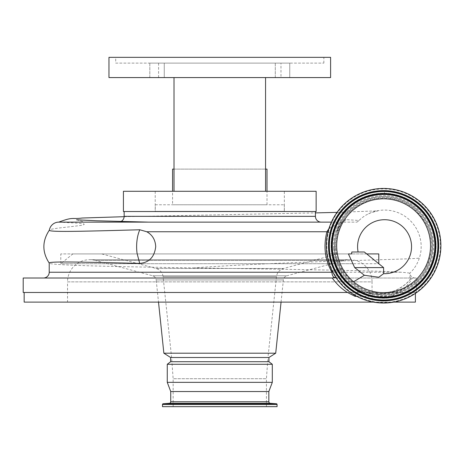<?xml version="1.0" encoding="UTF-8"?>
<svg xmlns="http://www.w3.org/2000/svg" width="464" height="464" viewBox="0 0 464 464"><rect width="100%" height="100%" fill="white"/><g stroke="black" fill="none" stroke-linecap="round" stroke-linejoin="round"><path stroke-width="0.35" stroke-dasharray="2.32 1.74" d="M382.841 300.254C377.052 300.278 370.69 299.031 363.753 296.513C357.941 294.478 351.863 290.551 345.506 284.716C342.154 281.979 335.455 272.78 332.943 265.808C330.455 259.712 329.185 252.776 329.127 244.992C329.504 230.393 334.898 217.732 345.297 207.002C350.552 201.846 356.532 197.913 363.237 195.205L372.43 192.409C375.84 191.615 381.744 191.122 384.354 191.255L384.395 191.255C389.98 191.18 396.279 192.398 403.291 194.921C410.425 197.589 417.925 202.797 421.747 206.793C432.726 217.935 438.184 231.188 438.126 246.541C437.883 260.78 432.581 273.342 422.228 284.241C412.589 293.689 400.374 300.069 382.858 300.254L382.841 300.254M384.32 193.987C356.683 192.885 331.511 217.401 331.859 245.044C330.774 272.733 355.262 297.847 382.881 297.523C410.617 298.613 435.708 274.149 435.394 246.454C436.479 218.817 412.009 193.639 384.32 193.987L384.354 191.255M432.668 242.945A49.143 49.143 0 0 1 386.39 294.797A49.143 49.143 0 0 1 334.538 248.518A49.143 49.143 0 0 0 386.39 294.797A49.143 49.143 0 0 0 432.668 242.945A49.143 49.143 0 0 0 380.816 196.666A49.143 49.143 0 0 0 334.538 248.518A49.143 49.143 0 0 1 380.816 196.666A49.143 49.143 0 0 1 432.668 242.945M436.038 242.759A52.519 52.519 0 0 1 386.582 298.166A52.519 52.519 0 0 1 331.168 248.71A52.519 52.519 0 0 1 380.625 193.297A52.519 52.519 0 0 1 436.038 242.759A52.519 52.519 0 0 1 386.582 298.166A52.519 52.519 0 0 1 331.168 248.71A52.519 52.519 0 0 1 380.625 193.297A52.519 52.519 0 0 1 436.038 242.759M432.576 242.95A49.051 49.051 0 0 1 386.384 294.704A49.051 49.051 0 0 1 334.631 248.513A49.051 49.051 0 0 1 380.822 196.759A49.051 49.051 0 0 1 432.576 242.95A49.051 49.051 0 0 1 386.384 294.704A49.051 49.051 0 0 1 334.631 248.513A49.051 49.051 0 0 1 380.822 196.759A49.051 49.051 0 0 1 432.576 242.95A49.051 49.051 0 0 1 386.384 294.704A49.051 49.051 0 0 1 334.631 248.513M440.8 242.486A57.287 57.287 0 0 1 386.848 302.928A57.287 57.287 0 0 1 326.407 248.977A57.287 57.287 0 0 1 380.358 188.535A57.287 57.287 0 0 1 440.8 242.486A57.287 57.287 0 0 0 380.358 188.535A57.287 57.287 0 0 0 326.407 248.977M335.553 248.46A48.123 48.123 0 0 1 380.874 197.681A48.123 48.123 0 0 1 431.653 243.003A48.123 48.123 0 0 1 386.332 293.782A48.123 48.123 0 0 1 335.553 248.46M336.748 248.391A46.928 46.928 0 0 1 380.944 198.876A46.928 46.928 0 0 1 430.459 243.072A46.928 46.928 0 0 1 386.263 292.587A46.928 46.928 0 0 1 336.748 248.391M378.786 253.924L60.784 253.924L348.412 253.924L72.86 253.924L60.784 263.703L378.786 263.703M353.092 263.703L60.784 263.703L60.784 253.924M414.52 209.2C424.751 219.246 430.227 229.123 430.952 238.821C432.558 246.819 431.195 255.96 426.868 266.255C421.956 277.924 411.678 286.497 396.036 291.966C379.187 295.603 364.745 292.378 352.715 282.292C342.484 272.246 337.009 262.369 336.284 252.671C334.677 244.673 336.04 235.532 340.361 225.237C345.28 213.568 355.557 204.995 371.2 199.526C388.049 195.889 402.491 199.114 414.52 209.2M355.267 295.522A5.783 3.822 111.6 0 1 361.166 290.945A5.783 3.822 111.6 0 1 361.584 291.16C368.799 293.677 375.579 294.588 381.942 293.874L395.038 290.731C402.317 287.355 407.752 283.115 411.342 278.011L411.156 278.011C407.52 283.237 401.882 287.552 394.232 290.969L394.232 290.969A5.783 4.947 67.8 0 1 395.038 290.731M332.526 271.678A5.783 2.372 149 0 1 340.715 269.253A5.783 5.783 0 0 1 335.762 278.011L412.421 278.011C409.463 283.376 404.863 288.196 398.628 292.471L347.495 292.471M410.089 278.011L409.724 273.308A36.621 36.621 0 0 0 367.041 214.542A36.621 36.621 0 0 0 359.02 220.464L345.854 219.623C343.882 218.712 340.628 223.254 336.093 233.247C332.682 246.477 334.254 258.558 340.814 269.48L337.015 269.625C343.865 280.708 352.054 287.889 361.584 291.16M415.402 278.011A5.783 5.783 0 0 1 409.724 273.308C409.642 272.989 406.69 272.629 400.861 272.235C375.208 270.483 280.355 269.23 193.442 267.89C111.824 266.638 47.577 265.24 49.219 263.024L49.219 263.076M58.812 222.123L79.228 223.242L83.758 223.909C85.747 224.773 80.394 225.521 79.298 225.632L68.562 226.948C55.964 228.201 49.555 229.286 49.346 230.202L49.358 230.138M328.941 228.584L341.133 222.123L356.996 222.123L170.723 222.123M356.996 222.123L359.02 220.464M23.2 278.011L416.365 278.011L416.365 292.471L398.628 292.471L391.367 296.322L356.723 296.322M23.2 292.471L416.365 292.471M327.932 232.209A5.783 1.276 -163.7 0 0 336.087 233.38C332.746 246.488 334.289 258.448 340.715 269.253A5.783 2.372 149 0 1 340.814 269.48A5.783 5.748 -90 0 1 335.762 278.011A5.783 3.805 -90 0 1 334.585 277.733M118.361 222.123L321.21 222.123L118.361 222.123A5.783 5.783 0 0 0 121.005 221.485M373.404 302.105L393.803 302.105M415.402 293.381L415.402 292.471L24.163 292.471L415.402 292.471M315.427 211.52L124.143 211.52L315.427 211.52M67.187 302.105A3.857 3.857 0 0 0 67.529 302.087L67.529 281.868L372.041 281.868L372.041 302.087L67.529 302.087L372.041 302.087A3.857 3.857 0 0 0 372.383 302.105L67.187 302.105L372.383 302.105M281.062 302.105L283.382 279.943A4.82 4.82 0 0 1 286.932 275.79L152.639 275.79L286.932 275.79L344.137 260.461A22.162 22.162 0 0 1 372.041 281.868L67.529 281.868A22.162 22.162 0 0 1 95.427 260.461L344.137 260.461L95.427 260.461L152.639 275.79A4.82 4.82 0 0 1 156.182 279.943L283.382 279.943L156.182 279.943L158.508 302.105M207.454 191.284L284.345 191.284L284.345 211.329L155.22 211.329L284.345 211.329M155.22 191.284L155.22 211.329M284.345 191.284L269.242 191.284M267.003 204.775L267.003 191.284L172.567 191.284L172.567 204.775L267.003 204.775L172.567 204.775M275.297 77.575L275.297 63.121L289.751 63.121L275.297 63.121L289.751 63.121L275.297 63.121L275.297 77.575L289.751 77.575L289.751 63.121L289.751 77.575L275.297 77.575M149.814 77.575L149.814 63.121L164.273 63.121L149.814 63.121L164.273 63.121L149.814 63.121L149.814 77.575L164.273 77.575L164.273 63.121L164.273 77.575L149.814 77.575M280.975 63.121L158.589 63.121L280.975 63.121L280.975 77.575L174.012 77.575L280.975 77.575M164.273 77.575L158.589 77.575L164.273 77.575M158.589 63.121L158.589 77.575M115.71 63.121L323.855 63.121L115.71 63.121L115.71 57.339L323.855 57.339L115.71 57.339M323.855 63.121L323.855 57.339M155.266 204.775L284.299 204.775L155.266 204.775L155.266 211.329L284.299 211.329L155.266 211.329M284.299 204.775L284.299 211.329M265.559 169.122L174.012 169.122L174.012 191.284L174.012 77.575L289.751 77.575M173.142 406.661L266.423 406.661L173.142 406.661L173.142 378.717L171.599 357.512L163.113 276.782L276.451 276.782L163.113 276.782A9.634 9.634 0 0 0 156.026 268.476L101.703 253.924L337.867 253.924L101.703 253.924M266.423 406.661L266.423 378.717L173.142 378.717L266.423 378.717L267.966 357.512L171.599 357.512L267.966 357.512L276.451 276.782A9.634 9.634 0 0 1 283.539 268.476L337.867 253.924M277.072 406.661L162.493 406.661M268.836 391.535L170.735 391.535M272.304 382.348L167.266 382.348M272.304 364.281L167.266 364.281M268.929 361.711L170.636 361.711M172.567 169.122L267.003 169.122M268.929 357.512L170.636 357.512M275.709 353.197L163.862 353.197M108.965 57.339L330.6 57.339M330.6 77.575L322.352 77.575M320.601 77.575L291.56 77.575M288.904 191.284L174.012 191.284L265.559 191.284L174.012 191.284L174.012 77.575L115.623 77.575M114.202 77.575L108.965 77.575M265.559 191.284L265.559 77.575M174.012 191.284L152.041 191.284M149.309 191.284L146.694 191.284M144.205 191.284L136.486 191.284M134.589 191.284L123.418 191.284M305.875 191.284L298.862 191.284M295.359 191.284L290.261 191.284M316.146 211.52L123.418 211.52M415.402 302.105L24.163 302.105M146.021 222.123L58.853 222.123M345.854 219.623A5.783 5.736 -90 0 1 341.133 222.123L331.406 222.123M146.125 222.123L109.446 222.123M99.255 222.123L86.269 222.123M76.537 219.779L84.587 222.123M91.321 222.123L100.787 222.123M143.156 222.123L148.393 222.123M148.393 222.128A24.575 11.536 90 0 0 148.265 222.123A24.575 11.536 90 0 0 148.167 222.123A24.575 11.536 90 0 0 147.941 222.128M416.365 278.011L412.421 278.011M391.367 296.322A5.783 4.947 67.8 0 1 394.232 290.969C386.373 294.35 372.354 295.551 361.166 290.945L361.166 290.945C359.02 290.806 346.823 283.104 344.775 280.024L337.015 269.625M335.745 277.223L337.334 270.129M332.7 278.011L335.762 278.011M341.133 222.123L343.076 221.682L340.013 225.069C338.935 226.212 336.284 231.959 336.087 233.38L336.087 233.38A5.783 1.276 -163.7 0 0 336.093 233.247M351.805 251.998L364.333 251.998M72.86 253.924L366.711 253.924M333.622 248.571A50.066 50.066 0 0 1 380.764 195.75A50.066 50.066 0 0 1 433.585 242.892A50.066 50.066 0 0 1 386.442 295.713A50.066 50.066 0 0 1 333.622 248.571M440.295 242.515A56.782 56.782 0 0 1 386.819 302.424A56.782 56.782 0 0 1 326.911 248.948A56.782 56.782 0 0 1 380.387 189.039A56.782 56.782 0 0 1 440.295 242.515M352.715 282.292L353.556 281.781M193.442 267.89C298.352 260.693 421.451 259.428 419.415 257.943M315.427 216.34L124.143 216.34M270.263 403.297L169.302 403.297M268.836 401.76L170.735 401.76M156.026 268.476L283.539 268.476L156.026 268.476M277.072 404.509L162.493 404.509M276.358 403.744L163.212 403.744M400.861 272.235L49.219 272.235M124.132 216.688L315.427 212.895M337.026 212.373L378.073 210.836L371.177 212.628L367.047 214.548M349.873 259.707L89.691 259.707L349.873 259.707"/><path stroke-width="0.7" d="M440.8 242.486A57.287 57.287 0 0 1 386.848 302.928A57.287 57.287 0 0 1 326.407 248.977A57.287 57.287 0 0 1 380.358 188.535A57.287 57.287 0 0 1 440.8 242.486M336.748 248.391A46.928 46.928 0 0 1 380.944 198.876A46.928 46.928 0 0 1 430.459 243.072A46.928 46.928 0 0 1 386.263 292.587A46.928 46.928 0 0 1 336.748 248.391M366.711 253.924L364.333 251.998L351.805 251.998L351.625 253.924L348.412 253.924L354.653 267.6L383.606 267.6L378.786 263.703L378.786 253.924L366.711 253.924L378.786 263.703M358.109 251.998A26.982 26.982 0 0 1 397.01 222.755A26.982 26.982 0 0 1 383.606 273.661L378.757 277.252L364.368 275.291L354.653 267.6M331.406 222.123L58.853 222.123A9.634 9.634 0 0 0 49.346 230.202L50.008 230.678C54.729 232.139 89.477 231.153 139.803 229.767A24.575 11.536 90 0 0 137.031 240.288A24.575 11.536 90 0 0 136.631 246.697A24.575 11.536 90 0 0 137.054 253.274L139.71 263.401C84.808 262.102 48.65 261.197 49.219 263.024L49.219 272.235A5.783 5.783 0 0 1 43.436 278.011M332.236 278.011L23.2 278.011L23.2 292.471L347.495 292.471C341.829 289.049 336.742 284.229 332.236 278.011L335.745 277.223M139.71 263.401C149.124 262.618 154.46 257.05 155.713 246.697C155.365 239.865 152.383 234.883 146.781 231.756L139.803 229.767M321.21 222.123A5.783 5.783 0 0 1 315.427 216.34L315.427 211.52M121.005 221.485A5.783 5.783 0 0 0 124.143 216.34L315.427 216.34M24.163 292.471L24.163 302.105L373.404 302.105M393.803 302.105L415.402 302.105L415.402 293.381M124.143 211.52L124.143 216.34M123.418 191.284L316.146 191.284L316.146 211.52L123.418 211.52L123.418 191.284M265.559 77.575L330.6 77.575L330.6 57.339L108.965 57.339L108.965 77.575L265.559 77.575L265.559 191.284M269.242 191.284L267.003 191.284L267.003 169.122L265.559 169.122M174.012 191.284L174.012 77.575L164.273 77.575L174.012 77.575L174.012 169.122L172.567 169.122L172.567 191.284L155.22 191.284L207.454 191.284M170.636 357.512L268.929 357.512L268.929 361.711L170.636 361.711L170.636 357.512L163.862 353.197L275.709 353.197L281.062 302.105M163.862 353.197L158.508 302.105M268.929 357.512L275.709 353.197M170.636 361.711L167.266 364.281L272.304 364.281L268.929 361.711M162.493 404.509L277.072 404.509L277.072 406.661L162.493 406.661L162.493 404.509A0.771 0.771 0 0 1 163.212 403.744L169.302 403.297A1.543 1.543 0 0 0 170.735 401.76L170.735 391.535L167.266 382.348L272.304 382.348L272.304 364.281M167.266 382.348L167.266 364.281M170.735 391.535L268.836 391.535L272.304 382.348M170.735 401.76L268.836 401.76L268.836 391.535M268.836 401.76A1.543 1.543 0 0 0 270.263 403.297L276.358 403.744A0.771 0.771 0 0 1 277.072 404.509M322.352 77.575L320.601 77.575M291.56 77.575L289.751 77.575M115.623 77.575L114.202 77.575M152.041 191.284L149.309 191.284M146.694 191.284L144.205 191.284M136.486 191.284L134.589 191.284M316.146 191.284L305.875 191.284M298.862 191.284L295.359 191.284M290.261 191.284L288.904 191.284M356.723 296.322L355.059 296.322L347.495 292.471M49.219 272.235L331.957 272.235A5.783 3.805 -90 0 0 334.585 277.733M328.941 228.584L326.905 231.756C323.217 246.355 324.904 259.846 331.957 272.235A5.783 2.372 149 0 1 332.526 271.678M170.723 222.123L146.125 222.123M109.446 222.123L99.255 222.123M86.269 222.123L83.746 222.123M84.587 222.123L91.321 222.123M100.787 222.123L143.156 222.123M147.941 222.123L146.021 222.123M355.059 296.322A5.783 3.822 111.6 0 1 355.267 295.522M146.781 231.756L326.905 231.756A5.783 1.276 -163.7 0 0 327.932 232.209M383.606 273.661L383.606 267.6M351.625 253.924L348.412 253.924M434.785 242.829A51.266 51.266 0 0 1 386.506 296.914A51.266 51.266 0 0 1 332.421 248.634A51.266 51.266 0 0 1 380.7 194.549A51.266 51.266 0 0 1 434.785 242.829M435.499 242.788A51.98 51.98 0 0 1 386.547 297.627A51.98 51.98 0 0 1 331.708 248.675A51.98 51.98 0 0 1 380.66 193.836A51.98 51.98 0 0 1 435.499 242.788M435.644 242.776A52.125 52.125 0 0 1 386.558 297.772A52.125 52.125 0 0 1 331.563 248.687A52.125 52.125 0 0 1 380.648 193.691A52.125 52.125 0 0 1 435.644 242.776M329.428 248.808A54.259 54.259 0 0 1 380.526 191.557A54.259 54.259 0 0 1 437.778 242.655A54.259 54.259 0 0 1 386.68 299.906A54.259 54.259 0 0 1 329.428 248.808M329.283 248.814A54.41 54.41 0 0 1 380.521 191.412A54.41 54.41 0 0 1 437.923 242.649A54.41 54.41 0 0 1 386.686 300.051A54.41 54.41 0 0 1 329.283 248.814M438.637 242.608A55.117 55.117 0 0 1 386.727 300.765A55.117 55.117 0 0 1 328.57 248.855A55.117 55.117 0 0 1 380.48 190.698A55.117 55.117 0 0 1 438.637 242.608M353.556 281.781L364.368 275.291M169.302 403.297L270.263 403.297M163.212 403.744L276.358 403.744M49.404 230.074C42.085 241.054 42.033 252.068 49.254 263.123M58.812 222.123C73.48 216.578 71.398 219.443 82.18 218.028L124.132 216.688M315.427 212.895L337.026 212.373M148.265 222.117L96.077 220.76L76.572 219.785"/></g></svg>
